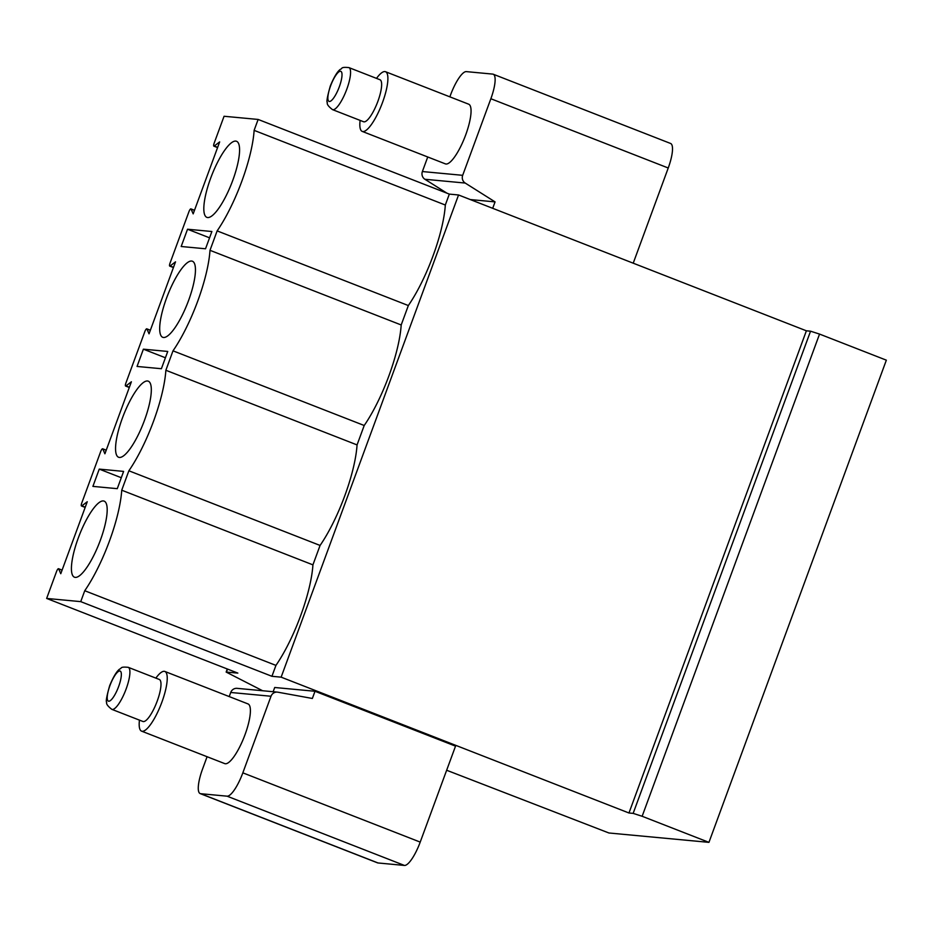 <?xml version="1.0" encoding="UTF-8"?>
<svg xmlns="http://www.w3.org/2000/svg" width="933" height="933" viewBox="0 0 933 933"><rect width="100%" height="100%" fill="white"/><g stroke="black" fill="none" stroke-linecap="round" stroke-linejoin="round"><path stroke-width="1.4" d="M458.546 194.974L449.333 194.111L445.321 205.027A74.325 19.511 -68.7 0 1 408.339 305.546L401.19 324.964A74.325 19.511 -68.7 0 1 364.208 425.495L357.059 444.913A74.325 19.511 -68.7 0 1 320.077 545.443L312.928 564.862A74.325 19.511 -68.7 0 1 275.935 665.392L271.923 676.297L281.136 677.16L458.546 194.974L806.38 330.807L628.97 812.993L281.136 677.16M217.564 147.589L213.867 146.143A3.079 0.805 -68.7 0 1 214.147 143.204L224.06 116.263L258.138 119.447L449.333 194.111M446.65 770.25L608.899 832.982L708.94 842.359L886.35 360.173L819.547 334.084L810.555 331.192L806.38 330.807M446.942 193.178L424.912 179.276A6.403 6.169 -84.6 0 1 422.381 171.544L462.686 175.322L490.863 98.735A25.634 6.729 -68.7 0 0 493.23 74.22A25.634 6.729 -68.7 0 0 492.741 74.104L466.337 71.619A25.634 6.729 -68.7 0 0 450.557 94.956L449.869 96.845M422.381 171.544L427.746 156.989M362.214 131.401L445.379 163.87A32.037 8.409 -68.7 0 0 465.719 134.842A32.037 8.409 -68.7 0 0 468.681 104.193L385.527 71.724A32.037 8.409 111.3 0 1 382.553 102.373A32.037 8.409 -68.7 0 1 362.214 131.401A32.037 8.409 -68.7 0 1 360.103 120.392M207.079 756.721L202.543 769.06A25.634 6.729 -68.7 0 0 200.163 793.586A25.634 6.729 -68.7 0 0 200.665 793.703L378.04 862.967A25.634 6.729 111.3 0 1 377.538 862.85L200.163 793.586M273.147 691.726L274.71 687.493L315.004 691.271L312.357 698.467L277.882 692.193A6.403 6.169 95.4 0 0 271.013 696.251L230.719 692.473L229.215 696.578M271.013 696.251L242.837 772.839A25.634 6.729 -68.7 0 1 227.069 796.176L200.665 793.703M248.026 703.925A32.037 8.409 111.3 0 1 245.052 734.586A32.037 8.409 111.3 0 1 224.713 763.602L141.559 731.134A32.037 8.409 -68.7 0 0 161.899 702.106A32.037 8.409 111.3 0 0 164.861 671.457L248.026 703.925M271.923 676.297L80.728 601.633L46.65 598.438L237.845 673.101L226.148 672.075L262.605 690.735M708.94 842.359L642.137 816.27L633.145 813.378L628.97 812.993M315.004 691.271L455.526 746.143L420.212 842.102A25.634 6.729 111.3 0 1 404.444 865.439L227.069 796.176M378.04 862.967L404.444 865.439M230.719 692.473A6.403 6.169 -84.6 0 1 237.075 688.344L277.369 692.123M213.867 146.143A3.079 0.805 -68.7 0 0 214.252 146.026L219.663 141.898L193.178 213.879L191.067 209.039A3.079 0.805 -68.7 0 0 190.915 208.875A3.079 0.805 -68.7 0 0 188.956 211.663L170.016 263.153A3.079 0.805 -68.7 0 0 169.724 266.092A3.079 0.805 -68.7 0 0 170.121 265.975L173.515 267.304M170.121 265.975L175.532 261.835L149.047 333.827L146.936 328.987A3.079 0.805 -68.7 0 0 146.784 328.824A3.079 0.805 -68.7 0 0 144.825 331.612L125.885 383.09A3.079 0.805 -68.7 0 0 125.593 386.04A3.079 0.805 -68.7 0 0 125.99 385.924L129.384 387.242M125.99 385.924L131.39 381.784L104.904 453.776L102.805 448.936A3.079 0.805 -68.7 0 0 102.642 448.773A3.079 0.805 -68.7 0 0 100.694 451.549L81.754 503.039A3.079 0.805 -68.7 0 0 81.463 505.978A3.079 0.805 -68.7 0 0 81.859 505.861L85.253 507.19M81.859 505.861L87.259 501.732L60.773 573.713L58.674 568.885A3.079 0.805 -68.7 0 0 58.511 568.71A3.079 0.805 -68.7 0 0 56.563 571.497L46.65 598.438M80.728 601.633L84.74 590.729A74.325 19.511 -68.7 0 0 121.733 490.198L312.928 564.862M258.138 119.447L254.126 130.363L445.321 205.027M121.733 490.198L128.871 470.78A74.325 19.511 -68.7 0 0 165.864 370.261L173.002 350.831A74.325 19.511 -68.7 0 0 209.995 250.312L217.132 230.894A74.325 19.511 -68.7 0 0 254.126 130.363M181.177 246.499L205.528 248.784L211.884 231.512L187.533 229.226L181.177 246.499M137.046 366.447L161.397 368.722L167.742 351.449L143.39 349.175L137.046 366.447M92.903 486.385L117.266 488.67L123.611 471.398L99.26 469.112L92.903 486.385M235.769 141.093A40.83 10.718 -68.7 0 0 211.161 176.85A40.83 10.718 -68.7 0 0 206.846 217.354A40.83 10.718 -68.7 0 0 207.639 217.541A40.83 10.718 -68.7 0 0 232.235 181.795A40.83 10.718 -68.7 0 0 236.55 141.28A40.83 10.718 -68.7 0 0 235.769 141.093M191.627 261.042A40.83 10.718 -68.7 0 0 167.03 296.799A40.83 10.718 -68.7 0 0 162.715 337.303A40.83 10.718 -68.7 0 0 163.508 337.489A40.83 10.718 -68.7 0 0 188.104 301.732A40.83 10.718 -68.7 0 0 192.42 261.228A40.83 10.718 -68.7 0 0 191.627 261.042M147.496 380.991A40.83 10.718 -68.7 0 0 122.899 416.748A40.83 10.718 -68.7 0 0 118.584 457.252A40.83 10.718 -68.7 0 0 119.377 457.438A40.83 10.718 -68.7 0 0 143.974 421.681A40.83 10.718 -68.7 0 0 148.289 381.177A40.83 10.718 -68.7 0 0 147.496 380.991M103.365 500.939A40.83 10.718 -68.7 0 0 78.769 536.685A40.83 10.718 -68.7 0 0 74.453 577.2A40.83 10.718 -68.7 0 0 75.246 577.387A40.83 10.718 -68.7 0 0 99.843 541.63A40.83 10.718 -68.7 0 0 104.158 501.126A40.83 10.718 -68.7 0 0 103.365 500.939M84.74 590.729L275.935 665.392M128.871 470.78L320.077 545.443M165.864 370.261L357.059 444.913M173.002 350.831L364.208 425.495M209.995 250.312L401.19 324.964M217.132 230.894L408.339 305.546M187.533 229.226L209.552 237.822M143.39 349.175L165.421 357.771M99.26 469.112L121.29 477.719M462.686 175.322A6.403 6.169 95.4 0 0 465.205 183.055L495.061 201.89L492.694 208.316M633.215 263.188L668.238 167.998A25.634 6.729 111.3 0 0 670.605 143.472L493.23 74.22M470.314 199.569L495.061 201.89M376.512 78.384A32.037 8.409 111.3 0 1 385.527 71.724M348.907 67.596L379.976 79.737A22.555 5.925 111.3 0 1 377.888 101.312A22.555 5.925 -68.7 0 1 363.567 121.745L332.498 109.616A22.555 5.925 -68.7 0 0 346.808 89.183A22.555 5.925 -68.7 0 0 348.907 67.596C340.195 66.733 342.679 68.657 340.323 69.345C337.361 71.479 334.026 77.019 330.305 85.988C327.296 96.67 326.317 102.175 327.366 102.513C326.69 104.088 328.393 106.455 332.498 109.616M155.858 678.116A32.037 8.409 111.3 0 1 164.861 671.457M139.449 720.124A32.037 8.409 -68.7 0 0 141.559 731.134M111.832 709.348L142.912 721.477A22.555 5.925 -68.7 0 0 157.234 701.045A22.555 5.925 111.3 0 0 159.321 679.469L128.241 667.328C119.529 666.465 122.013 668.39 119.669 669.078C116.707 671.212 113.371 676.752 109.651 685.72C106.642 696.403 105.662 701.908 106.712 702.246C106.024 703.82 107.738 706.188 111.832 709.348A22.555 5.925 -68.7 0 0 126.153 688.916A22.555 5.925 -68.7 0 0 128.241 667.328M420.212 842.102L242.837 772.839M227.535 669.078L226.451 672.04M819.547 334.084L642.137 816.27M810.555 331.192L633.145 813.378M58.674 568.885L62.068 570.215M102.805 448.936L106.199 450.266M146.936 328.987L150.33 330.317M191.067 209.039L194.461 210.368M214.252 146.026L217.646 147.356M424.912 179.276L465.205 183.055M490.863 98.735L668.238 167.998M330.562 85.953A16.141 4.233 -68.7 0 0 329.384 101.475A16.141 4.233 -68.7 0 0 339.32 86.769A16.141 4.233 -68.7 0 0 340.498 71.246A16.141 4.233 -68.7 0 0 330.562 85.953M118.654 686.501A16.141 4.233 -68.7 0 0 119.844 670.979A16.141 4.233 -68.7 0 0 109.907 685.685A16.141 4.233 -68.7 0 0 108.718 701.208A16.141 4.233 -68.7 0 0 118.654 686.501M227.29 668.984L226.148 672.075M173.433 267.538L169.724 266.092M62.103 570.11L58.511 568.71M85.171 507.424L81.463 505.978M106.234 450.173L102.642 448.773M129.302 387.487L125.593 386.04M150.365 330.224L146.784 328.824M194.496 210.275L190.915 208.875"/></g></svg>
